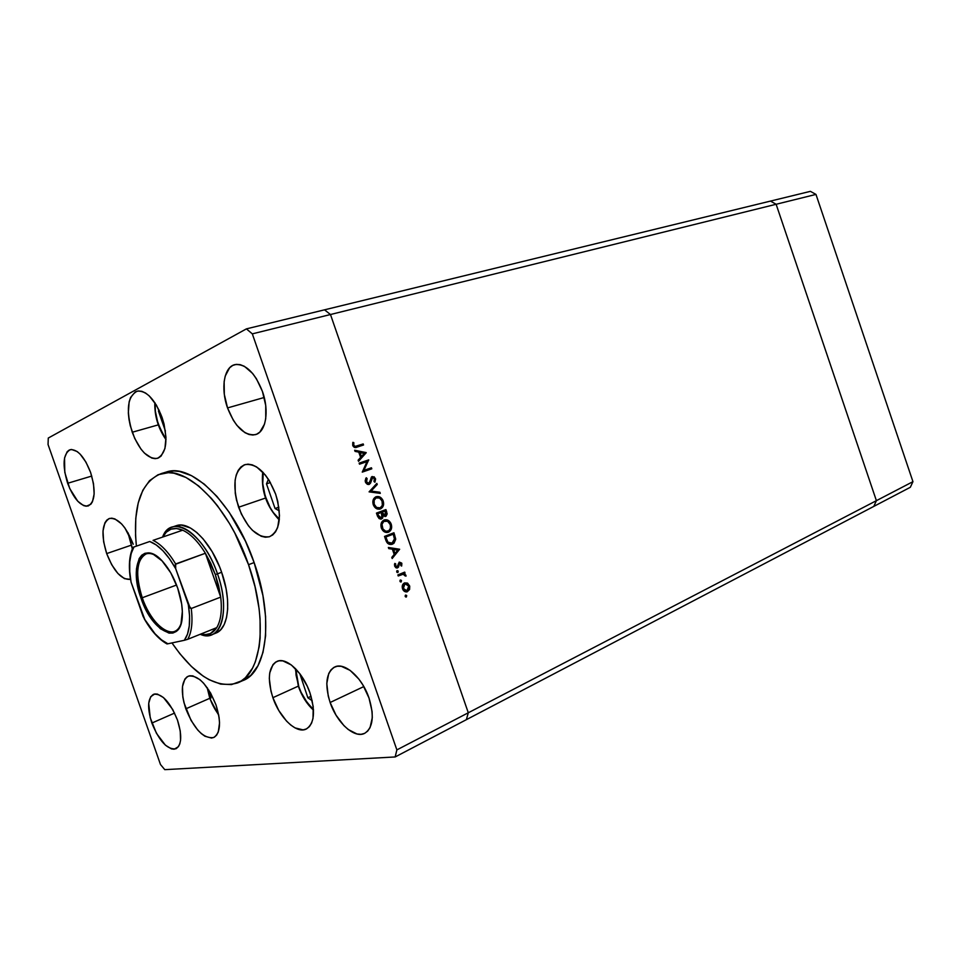 <?xml version="1.0" encoding="UTF-8"?>
<svg xmlns="http://www.w3.org/2000/svg" width="961" height="961" viewBox="0 0 961 961"><rect width="100%" height="100%" fill="white"/><g stroke="black" fill="none" stroke-linecap="round" stroke-linejoin="round"><path stroke-width="1.44" d="M210.123 698.683L207.516 688.124L209.87 698.611L214.711 708.786L218.664 714.78C214.459 708.834 211.612 703.476 210.123 698.683M208.813 690.07L211.024 697.962M132.438 548.659L128.257 533.223L132.438 548.659M166.001 439.009C157.664 425.375 154.048 413.41 155.153 403.127L155.37 411.272L157.796 422.6L162.289 433.231L166.001 439.009M158.889 409.758L158.457 411.14L165.4 431.008L158.457 411.14L159.418 410.864L158.457 411.14L158.889 409.758M279.351 519.192C265.332 507.564 260.215 480.62 263.254 472.584L262.749 483.743L265.164 495.912L270.113 507.504L273.332 512.561L279.351 519.192M268.407 479.251L266.485 483.851L275.074 508.525L279.291 510.844L275.074 508.525L266.485 483.851L270.413 482.542L266.485 483.851L268.407 479.251M278.87 507.192L275.074 508.525L278.87 507.192M313.466 709.47C305.73 701.566 300.829 693.938 298.775 686.61L296.048 675.127L295.76 668.928L298.775 686.61L301.093 692.328L307.22 702.683L313.466 709.47M299.808 673.661L307.868 697.794L312.217 700.749L307.868 697.794L311.064 696.305L307.868 697.794L299.808 673.661M873.789 506.411L876.396 500.669L776.128 204.273L770.482 201.089L324.518 309.826L330.476 314.523L324.518 309.826L246.4 328.878L770.482 201.089L776.128 204.273L770.482 201.089L776.128 204.273L330.476 314.523L776.128 204.273L876.396 500.669L776.128 204.273L876.396 500.669L468.295 712.774L330.476 314.523L468.295 712.774L876.396 500.669L873.789 506.411L876.396 500.669L873.789 506.411L910.319 487.287L466.373 719.669L468.295 712.774L466.373 719.669L873.789 506.411M175.911 525.835L181.341 525.078L190.386 527.973L196.777 532.49L203.143 538.917L212.105 551.59L219.601 566.846L221.631 572.275L217.486 573.825C227.709 602.283 224.562 630.656 211.588 634.825L200.212 634.284C220.562 643.738 231.024 610.932 217.486 573.825C203.948 533.067 171.166 512.669 162.577 537.091C164.824 531.805 168.067 528.466 172.295 527.06L176.428 525.655C189.713 520.622 211.588 542.557 221.631 572.275L226.087 588.757L227.529 599.34L227.673 609.094L226.52 617.623L224.153 624.602L220.682 629.755L216.261 632.927M165.568 472.259L173.929 470.95L179.575 471.479L191.611 475.707L204.261 484.116L216.982 496.465L229.223 512.309L245.463 541.175L254.136 562.581L248.539 564.684C268.431 620.205 261.848 674.562 237.367 682.983C216.489 688.929 194.687 675.583 171.959 642.921L179.947 653.828L191.431 666.502L203.251 676.172L209.162 679.739L220.706 684.112L231.529 684.58L241.187 681.001L245.451 677.685L252.575 668.063L255.35 661.829L259.158 646.765L260.119 638.08L260.071 618.812L259.05 608.433L255.037 586.763L248.539 564.684L254.136 562.581L262.918 595.52L265.584 616.566L265.596 635.786L262.99 652.399L257.968 665.733L250.797 675.355L242.689 680.652C267.254 672.183 273.969 617.935 254.136 562.581C234.532 504.597 192.068 462.83 166.601 471.947L161.064 473.653C186.434 464.571 228.862 506.519 248.539 564.684L234.784 532.995L229.355 523.313L217.558 505.882L211.348 498.339L198.627 485.93L186.002 477.485L173.989 473.22L168.367 472.668L158.121 474.698L149.52 480.68L142.829 490.254L138.216 502.951L135.777 518.243L135.549 535.541L136.402 546.136C132.606 506.219 140.823 482.062 161.064 473.653M272.888 697.686C267.098 678.826 268.479 666.73 277.056 661.36C286.462 656.831 303.147 672.52 309.983 692.941L313.214 706.599L312.998 718.42L311.604 723.056L309.418 726.588L306.547 728.882L303.099 729.88L295.063 727.909L290.787 725.05L286.534 721.086L278.774 710.491L272.888 697.686L270.93 691.043L269.308 678.43L269.729 672.928L272.972 664.592L275.687 662.069L279.014 660.808L282.834 660.88L291.351 664.976L299.94 673.841L307.22 686.118L309.983 692.941C315.664 711.717 314.379 723.765 306.115 729.099C296.396 734.036 279.627 717.867 272.888 697.686L298.294 686.142L272.888 697.686M185.821 708.834C180.452 691.572 181.293 680.676 188.344 676.148C198.314 674.85 207.528 684.46 216.021 704.966L219.072 717.242L219.54 722.864L218.279 732.006L216.609 735.153L214.339 737.195L211.552 738.072L204.921 736.234L201.329 733.627L197.738 730.024L191.047 720.414L184.007 702.815L182.818 696.965L182.482 686.526L184.896 679.067L187.047 676.844L189.725 675.763L192.861 675.883L199.948 679.667L203.636 683.223L210.579 692.989L216.021 704.966C221.306 722.192 220.537 733.039 213.678 737.531C203.504 738.889 194.218 729.327 185.821 708.834L209.762 698.311L185.821 708.834M106.683 553.584C100.941 534.7 101.902 522.976 109.542 518.423C118.119 517.691 126.011 526.304 133.219 544.262L124.894 527.937L121.579 523.901L114.9 518.928L111.812 518.171L109.049 518.604L106.707 520.189L104.881 522.88L102.995 531.025L103.644 541.8L106.683 553.584L130.936 545.295L106.683 553.584L111.68 564.684L117.903 573.489L124.462 578.654L130.456 579.363C121.723 580.084 113.794 571.495 106.683 553.584M132.234 432.246C125.759 410.131 127.441 396.437 137.243 391.139C146.577 390.478 154.853 399.235 162.061 417.386L164.055 424.101L165.977 437.339L164.932 448.547L161.148 456.019L158.409 457.989L155.25 458.673L151.79 458.073L144.522 453.184L140.979 449.099L134.72 438.432L130.288 425.783L128.978 419.272L128.33 412.954L129.146 401.842L130.588 397.458L135.297 391.884L138.396 390.947L141.844 391.319L145.519 393.001L149.267 395.932L156.379 405.098L162.061 417.386C168.415 439.525 166.83 453.196 157.304 458.385C147.754 459.178 139.393 450.457 132.234 432.246L158.289 424.87L132.234 432.246M238.592 507.24C232.009 484.728 234.172 470.518 245.103 464.583C256.875 463.238 267.074 473.112 275.663 494.206L277.789 501.498L279.495 515.673L277.681 527.433L275.543 531.817L272.696 534.965L269.26 536.791L265.38 537.223L261.188 536.262L252.563 530.436L248.443 525.811L241.331 513.991L236.538 500.237L235.253 493.257L235.097 480.332L236.274 474.866L238.22 470.361L240.911 466.986L244.214 464.884L248.034 464.151L252.226 464.848L256.623 466.938L265.344 475.01L269.32 480.692L275.663 494.206C282.126 516.67 280.083 530.832 269.536 536.706C257.464 538.244 247.145 528.43 238.592 507.24L265.512 498.062L238.592 507.24M227.541 407.92C220.489 388.508 223.973 366.766 235.001 364.603C245.752 363.678 254.905 372.628 262.449 391.475L265.729 405.53L265.741 418.612L264.503 424.137L259.842 432.09L256.611 434.228L252.947 435.033L248.995 434.492L244.899 432.642L236.923 425.375L233.319 420.233L227.541 407.92L224.321 394.394L224.141 381.613L225.222 376.099L229.571 367.847L232.682 365.456L236.286 364.375L240.238 364.663L244.394 366.321L252.647 373.481L256.407 378.718L262.449 391.475C269.548 411.092 265.825 432.33 255.362 434.66C244.346 435.789 235.073 426.876 227.541 407.92L264.239 397.482L227.541 407.92M151.862 723.056C147.057 707.764 147.622 698.167 153.556 694.274C162.025 693.277 170.001 701.878 177.485 720.101L180.248 730.949L180.56 740.306L179.779 743.946L178.41 746.709L174.169 749.232L171.454 748.895L165.412 745.183L156.463 733.363L150.228 717.723L148.715 703.308L150.673 696.773L154.757 693.95L157.424 694.106L163.502 697.578L172.716 709.47L177.485 720.101C182.23 735.381 181.701 744.943 175.923 748.799C167.286 749.832 159.274 741.255 151.862 723.056L174.578 713.086L151.862 723.056M330.128 702.491C324.542 684.232 326.127 672.376 334.884 666.91C344.747 661.997 362.213 677.577 369 698.01L372.075 711.452L372.291 717.627L370.045 727.645L367.691 731.105L364.639 733.363L361.024 734.324L356.975 733.976L348.242 729.519L343.894 725.591L336.002 715.116L330.128 702.491L328.218 695.932L326.8 683.511L328.746 673.505L330.932 669.913L333.815 667.439L337.323 666.225L341.311 666.309L350.14 670.394L358.921 679.163L362.85 684.905L369 698.01C374.466 716.149 372.988 727.945 364.579 733.387C354.369 738.757 336.818 722.672 330.128 702.491L363.835 686.574L330.128 702.491M67.63 483.287C62.165 465.076 63.042 453.868 70.273 449.652C77.637 449.183 84.412 456.787 90.61 472.452L93.505 483.707L94.142 494.002L92.448 501.762L90.802 504.297L86.262 506.231L83.547 505.582L77.745 501.21L69.733 488.524L64.795 472.38L64.543 457.977L67.138 451.754L69.156 450.084L71.558 449.472L77.168 451.538L80.159 454.157L85.913 462.061L90.61 472.452C96.016 490.699 95.187 501.882 88.112 506.015C80.616 506.543 73.793 498.963 67.63 483.287L91.763 476.055L67.63 483.287M252.323 333.863L396.869 749.892L468.295 712.774L330.476 314.523L252.323 333.863L246.4 328.878L48.278 438.048L246.4 328.878L252.323 333.863L330.476 314.523L324.518 309.826L330.476 314.523L468.295 712.774L396.869 749.892L252.323 333.863M367.018 461.616L359.498 464.175L359.138 463.13L368.7 459.887L363.919 470.361L371.439 467.779L371.799 468.812L362.249 472.115L367.018 461.616L362.249 472.115L371.799 468.812L371.439 467.779L363.919 470.361L368.7 459.887L359.138 463.13L359.498 464.175L367.018 461.616M369.156 484.452L367.402 484.356L365.673 482.65L365.168 480.848L365.961 478.182L367.102 478.566L366.561 482.098L368.592 483.455L369.685 482.482L371.39 477.1L374.141 476.788L375.583 479.071L374.922 482.242L374.009 481.509L374.31 478.506L372.652 477.533L370.502 483.167L369.156 484.452L372.652 477.533L374.442 478.818L374.009 481.509L374.922 482.242L375.451 478.59L372.243 476.5L368.796 483.407L366.393 481.689L367.102 478.566L366.273 477.749L365.408 482.038L369.156 484.452M369.084 491.864L376.844 483.407L377.229 484.524L371.09 491.071L379.907 492.26L380.292 493.365L369.084 491.864L380.292 493.365L379.907 492.26L371.09 491.071L377.229 484.524L376.844 483.407L369.084 491.864M373.252 504.693L373.18 499.816L375.607 496.945L379.211 496.717L382.682 499.78L383.583 504.669L380.856 508.741L376.724 508.765L373.252 504.693C374.838 508.321 377.205 509.738 380.364 508.946C383.307 507.468 384.244 504.801 383.187 500.945C381.601 497.366 379.235 495.96 376.087 496.741C373.18 498.206 372.231 500.849 373.252 504.693M381.337 528.009L381.265 523.132L383.667 520.213L387.247 519.937L390.719 522.976L391.62 527.865L388.905 531.986L386.358 532.502L384.292 531.793L381.337 528.009C382.814 531.481 385.085 532.911 388.124 532.298L388.424 532.202C391.343 530.676 392.28 527.985 391.223 524.129C389.71 520.67 387.427 519.264 384.376 519.913L384.148 519.997C381.253 521.499 380.316 524.177 381.337 528.009M388.352 547.47L399.644 549.248L392.184 558.521L391.788 557.38L394.202 554.449L392.376 549.175L388.749 548.611L388.352 547.47L388.749 548.611L392.376 549.175L394.202 554.449L391.788 557.38L392.184 558.521L399.644 549.248L391.944 557.848L399.644 549.248L388.352 547.47M405.158 596.397L405.458 595.171L406.527 595.376L406.419 596.937L405.158 596.397L406.275 597.021L406.719 595.724L405.698 595.051L405.158 596.397M404.521 582.907L407.704 583.255L409.722 586.258L409.578 589.489L407.212 591.82L404.617 591.471L402.527 588.793L402.455 585.237L404.521 582.907C402.443 584.072 401.782 586.03 402.527 588.793C403.512 591.183 405.061 592.204 407.164 591.832L409.578 589.489L409.578 585.802L407.332 583.051L406.335 583.267L408.065 584.913L406.335 583.267L407.332 583.051L404.521 582.907M399.944 581.333L400.244 580.108L401.314 580.324L401.205 581.885L399.944 581.333L401.061 581.97L401.506 580.672L400.473 580L399.944 581.333M398.226 575.975L397.866 574.93L404.701 572.107L405.061 573.14L404.052 573.561L405.986 575.663L405.049 575.891L403.224 574.222L398.226 575.975L402.935 574.234L405.89 575.159L404.052 573.561L405.061 573.14L404.701 572.107L397.866 574.93L398.226 575.975M396.689 571.927L396.989 570.714L398.07 570.93L397.95 572.492L396.689 571.927L397.806 572.576L398.25 571.278L397.205 570.618L396.689 571.927M399.32 562.089L401.674 563.074L401.638 566.065L400.809 565.597L400.917 563.626L399.716 563.11L398.298 567.35L395.884 567.759L394.599 565.873L394.803 563.41L395.68 563.843L395.8 566.353L397.037 566.918L399.32 562.089L397.085 566.906L395.536 565.825L395.68 563.843L394.803 563.41L394.707 566.221L397.361 567.975L398.479 567.074L399.716 563.11L401.013 563.843L400.809 565.597L401.638 566.065L401.854 563.494L400.965 563.711L401.854 563.494L399.32 562.089M392.424 544.166L389.409 544.334L387.511 543.217L384.52 536.418L393.938 532.766L395.692 539.373L394.022 543.205L392.424 544.166L395.68 538.917L393.938 532.766L384.52 536.418L385.769 540.034C386.983 543.566 389.085 544.983 392.052 544.298L392.424 544.166M377.541 516.261L376.448 513.102L385.914 509.582L387.151 513.883L386.142 516.129L383.163 515.817L382.586 518.183L380.928 519.108L379.127 518.592L377.541 516.261L381.445 518.988L383.163 515.817L385.637 516.405L386.694 511.841L385.914 509.582L376.448 513.102L377.541 516.261M354.669 450.253L366.225 452.739L358.513 461.328L358.117 460.199L360.603 457.436L358.765 452.138L355.065 451.394L354.669 450.253L355.065 451.394L358.765 452.138L360.603 457.436L358.117 460.199L358.513 461.328L366.177 452.583L358.333 460.812L366.177 452.583L354.669 450.253M353.768 445.243L355.162 446.409L363.186 443.946L363.546 444.991L354.645 447.49L352.747 445.508L352.891 442.324L353.852 442.697L353.768 445.243L353.852 442.697L352.891 442.324L352.747 445.508C353.816 447.538 355.258 448.066 357.072 447.117L363.546 444.991L363.186 443.946L355.858 446.397L363.186 443.946L362.225 444.306L362.573 445.303L362.225 444.306L355.858 446.397L352.807 445.592L353.768 445.243M160.487 764.524L48.05 444.511L160.487 764.524L164.775 769.653L395.163 756.956L164.775 769.653L160.487 764.524M466.373 719.669L395.163 756.956L396.869 749.892L395.163 756.956L466.373 719.669L468.295 712.774L466.373 719.669M48.278 438.048L48.05 444.511L48.278 438.048M172.295 527.06C185.545 522.027 207.408 544.046 217.486 573.825L221.631 572.275C231.841 600.673 228.646 628.999 215.624 633.191L213.786 633.731M405.278 595.364L406.719 595.724L405.722 595.928L405.602 596.961L405.278 595.364M408.689 585.994L409.578 585.802L408.689 585.994M408.881 588.432L408.569 589.706L409.578 589.489L406.443 591.94L408.005 590.763L408.881 588.432M404.617 582.871L406.335 583.267L404.617 582.871M405.65 591.027L403.007 589.85L406.587 590.823M404.773 583.976L403.872 584.168L405.17 583.844L408.737 586.15L406.875 590.763L403.368 588.432L404.869 583.952L402.215 586.27L404.473 584M403.368 588.432L402.479 588.625L403.368 588.432L404.953 590.486L407.452 590.522L408.869 588.492L408.461 585.513L406.575 583.868L404.617 584.072L403.308 585.73L403.368 588.432M400.052 580.312L401.506 580.672L400.401 581.91L400.052 580.312M403.752 572.492L404.064 573.381L405.061 573.14L403.055 573.789L404.052 573.561L403.055 573.789L404.389 574.546L403.055 573.789L404.064 573.381L403.752 572.492M405.974 576.168L405.89 575.159L405.001 575.363L405.974 576.168M401.866 574.474L401.025 574.69M396.785 570.918L398.25 571.278L397.157 572.516L396.785 570.918M398.971 563.29L397.95 565.032L398.563 563.434M397.926 565.344L398.911 565.152L397.914 565.392L397.482 567.314L398.479 567.074L396.761 568.047L397.926 565.344M394.575 564.035L395.68 563.843L394.49 564.708L394.575 564.035M394.647 566.041L395.536 565.825L394.647 566.041M395.247 566.99L396.881 566.942M399.103 562.185L400.689 563.326L399.103 562.185M388.496 547.902L398.659 549.5L388.496 547.902M393.986 553.764L392.556 549.62L393.986 553.764L394.983 553.512L393.986 553.764M397.842 550.04L394.983 553.512L393.542 549.368L392.556 549.62L397.842 550.04L393.542 549.368L394.983 553.512L397.842 550.04M392.989 533.127L393.758 535.373L394.743 535.097L393.758 535.373L394.695 539.169L395.68 538.917L394.695 539.169L391.307 544.467L393.854 542.509L394.683 540.082L392.989 533.127M389.301 543.638L386.73 541.92L384.868 537.355L393.337 534.172L392.352 534.448L393.337 534.172L394.587 538.653L392.064 543.121L386.73 541.92L391.403 543.325M387.715 541.656L386.322 538.424L385.337 538.689L386.73 541.92L390.923 543.397L393.638 542.028L394.611 539.037L393.337 534.172L384.868 537.355L385.337 538.689L386.322 538.424L385.854 537.091L387.715 541.656M384.028 520.045C386.851 519.805 388.929 521.258 390.238 524.406L391.223 524.129L390.238 524.406C391.295 528.25 390.37 530.928 387.451 532.466L390.346 529.319L390.43 525.018L387.776 520.982L384.172 520.021M386.67 531.565L383.691 531.049L381.157 527.385L381.217 523.901L383.535 521.318C381.193 522.568 380.46 524.754 381.313 527.877C382.502 530.772 384.34 531.986 386.851 531.505L387.079 531.433M384.148 521.15L383.535 521.318M390.274 524.55C391.139 527.685 390.394 529.883 388.064 531.157L387.836 531.241C385.325 531.709 383.475 530.496 382.298 527.601L381.313 527.877L382.298 527.601C381.433 524.478 382.178 522.291 384.508 521.042L384.7 520.97C387.199 520.49 389.061 521.691 390.274 524.55L387.559 521.246L383.751 521.427L381.998 524.37L382.959 529.006L385.793 531.277L388.821 530.76L390.502 528.082L390.274 524.55M384.953 509.931L385.721 512.129L386.694 511.841L385.721 512.129L384.965 516.55L386.178 514.171L384.953 509.931M382.238 516.093L383.163 515.817L382.238 516.093M382.19 516.501L380.832 519.12L382.19 516.501M379.235 518.207L376.808 514.075L381.313 512.465L382.19 515.384L381.157 517.919L378.298 515.276L377.325 515.564L380.184 518.207L380.988 517.967M384.064 515.721L382.526 515.084L381.301 512.393L385.301 510.976L385.253 515.372L382.526 512.814L381.541 513.102L384.28 515.649L385.421 515.288L386.118 513.919L385.301 510.976L381.301 512.393L382.526 512.814L381.301 512.393L385.301 510.976L382.274 512.105L383.499 514.796L385.037 515.432M378.298 515.276L377.781 513.787L376.808 514.075L377.325 515.564L378.298 515.276L379.799 517.727L381.949 517.222L381.313 512.465L376.808 514.075L381.313 512.465L377.781 513.787L378.298 515.276M375.811 496.849C378.718 496.537 380.856 498.002 382.214 501.246L383.187 500.945L382.214 501.246C383.259 504.981 382.382 507.636 379.559 509.174L382.322 506.135L382.406 501.846L380.208 498.17L376.123 496.801M379.763 509.138L380.364 508.946L379.763 509.138M375.847 497.966L375.487 498.086C373.132 499.3 372.387 501.474 373.252 504.585L374.213 504.285C373.361 501.174 374.105 498.999 376.448 497.786L376.52 497.762C379.078 497.209 380.976 498.411 382.238 501.342C383.103 504.477 382.358 506.663 380.003 507.901L379.871 507.949C377.325 508.465 375.439 507.24 374.213 504.285L373.252 504.585C374.466 507.54 376.352 508.753 378.898 508.249L375.631 507.78L373.096 504.093L373.156 500.621L375.679 498.014M376.063 484.236L377.229 484.524L370.117 491.383L379.907 492.26L379.163 493.221L378.934 492.561L370.117 491.383L376.063 484.236M366.489 483.491L365.276 481.137L365.757 478.518L367.102 478.566L366.129 478.89L365.42 482.014L366.393 481.689L365.42 482.014L367.835 483.719L368.796 483.407L367.835 483.719M371.811 476.716L374.49 478.914L375.451 478.59L374.49 478.914L374.346 481.785L374.261 478.374L371.811 476.716M371.679 477.857L372.652 477.533L370.718 479.046L371.679 478.734L370.718 479.046L370.309 480.944L371.282 480.62L370.309 480.944L368.652 484.536L371.138 478.23M367.631 483.779L366.994 483.731M359.138 463.142L368.784 460.103L367.823 460.439L362.97 470.698L363.919 470.361L362.97 470.698L367.739 460.223L359.138 463.142M370.465 468.103L370.826 469.148L371.799 468.812L362.249 472.115L370.826 469.148L370.465 468.103M354.873 450.829L365.216 452.931L354.873 450.829M360.435 456.895L358.994 452.727L360.435 456.895L361.396 456.547L360.435 456.895M364.339 453.268L361.396 456.547L359.955 452.379L358.994 452.727L364.339 453.268L359.955 452.379L361.396 456.547L364.339 453.268M354.849 446.685L353.035 446.048L352.699 442.985L353.852 442.697L352.891 443.057L352.687 444.787L353.636 444.426L352.807 445.592L355.858 446.397M374.213 504.285L376.604 507.48L380.208 507.828L382.346 505.342L382.058 500.861L379.523 498.026L376.063 497.942L374.129 500.321L374.213 504.285M155.946 555.674C139.669 545.428 132.174 570.642 142.252 597.766L141.015 598.186C128.197 564.359 143.105 537.98 163.442 562.413C169.256 569.188 173.989 577.717 177.665 587.988L181.665 603.976L182.35 611.46L180.98 623.905L178.998 628.386L176.259 631.461L172.872 633.047L168.992 633.107L160.331 628.71L151.586 619.088L147.586 612.746L141.015 598.186L138.684 590.486L137.099 582.871L136.438 568.996L139.153 558.593L141.699 555.23L144.931 553.296L148.727 552.887L152.955 554.041L162.037 560.864L170.746 572.792L177.665 587.988C180.92 597.442 182.482 606.211 182.362 614.295C182.398 646.705 152.403 633.527 141.015 598.186L142.252 597.766C135.105 574.366 136.402 559.746 146.168 553.896C149.051 552.995 152.306 553.584 155.946 555.674M176.572 585.021L142.252 597.766L176.572 585.021M216.754 627.629C212.837 633.719 207.492 635.87 200.729 634.08L205.077 634.704L210.411 633.563L216.754 627.629C220.898 620.602 222.219 610.439 220.706 597.117C222.219 610.439 220.898 620.602 216.754 627.629L187.719 639.305L216.754 627.629M215.336 574.558L220.706 597.117L218.676 585.946L215.336 574.558L210.831 563.482L205.378 553.26L220.706 597.117L191.251 608.505L190.17 608.097L175.695 568.696L175.25 564.371L205.378 553.26L215.336 574.558L217.486 573.825L215.336 574.558M130.492 579.579C128.414 566.089 129.267 555.326 133.086 547.289L133.951 546.989L131.189 553.5L129.771 561.813L129.747 571.531L131.08 582.21C128.402 566.774 129.363 555.038 133.951 546.989L149.748 541.499C158.769 544.935 167.418 554.004 175.695 568.696L175.659 563.951C168.403 552.01 160.871 544.142 153.063 540.358L182.686 530.196L153.063 540.358C160.871 544.142 168.403 552.01 175.659 563.951L205.378 553.26C198.146 541.536 190.578 533.848 182.686 530.196L176.536 528.514L171.022 529.175L166.361 532.106L162.805 537.007C167.202 528.862 173.833 526.58 182.686 530.196C190.578 533.848 198.146 541.536 205.378 553.26L220.706 597.117L191.251 608.505C192.897 621.995 191.719 632.266 187.719 639.305C191.719 632.266 192.897 621.995 191.251 608.505L188.572 605.43L175.695 568.696L169.592 558.894L163.01 550.845L156.271 544.959L149.748 541.499L133.555 547.133M166.962 643.918L167.887 643.786C158.985 639.509 150.709 630.368 143.057 616.337L131.08 582.21L144.739 619.365M184.344 640.29L187.719 639.305L184.344 640.29L187.503 634.152L189.281 625.911L189.581 615.977L188.344 604.829C190.903 621.094 189.569 632.915 184.344 640.29L167.887 643.786L184.344 640.29M166.914 643.87L166.902 643.882C158.697 639.257 151.129 630.884 144.21 618.716L154.997 633.743L161.472 639.846L167.887 643.786L167.046 643.918M181.064 623.617C179.611 627.749 177.401 630.38 174.458 631.485C164.908 635.461 149.423 618.908 142.252 597.766C151.658 626.368 175.154 642.873 181.064 623.617M810.399 191.347L815.973 194.41L912.95 481.665L910.319 487.287L912.95 481.665L876.396 500.669L912.95 481.665L815.973 194.41L776.128 204.273L815.973 194.41L810.399 191.347L770.482 201.089L810.399 191.347M207.168 687.632L209.87 698.611M209.894 698.695L218.772 715.38M127.957 532.682L132.33 548.911M154.805 402.599C154.493 416.101 158.229 428.45 166.001 439.633M262.713 472.007C260.911 490.494 266.437 506.483 279.279 519.973M298.463 686.61C301.982 696.389 306.991 704.245 313.502 710.179M298.427 686.502L295.279 668.424M242.689 680.652L238.34 682.55M405.17 583.844L404.173 584.06M399.788 563.086L398.791 563.326M396.929 566.942L396.088 567.134M387.583 531.313L386.851 531.505M384.7 520.97L383.727 521.246M379.643 508.021L378.898 508.249M376.52 497.762L375.547 498.062M216.129 632.987L211.588 634.825"/></g></svg>
